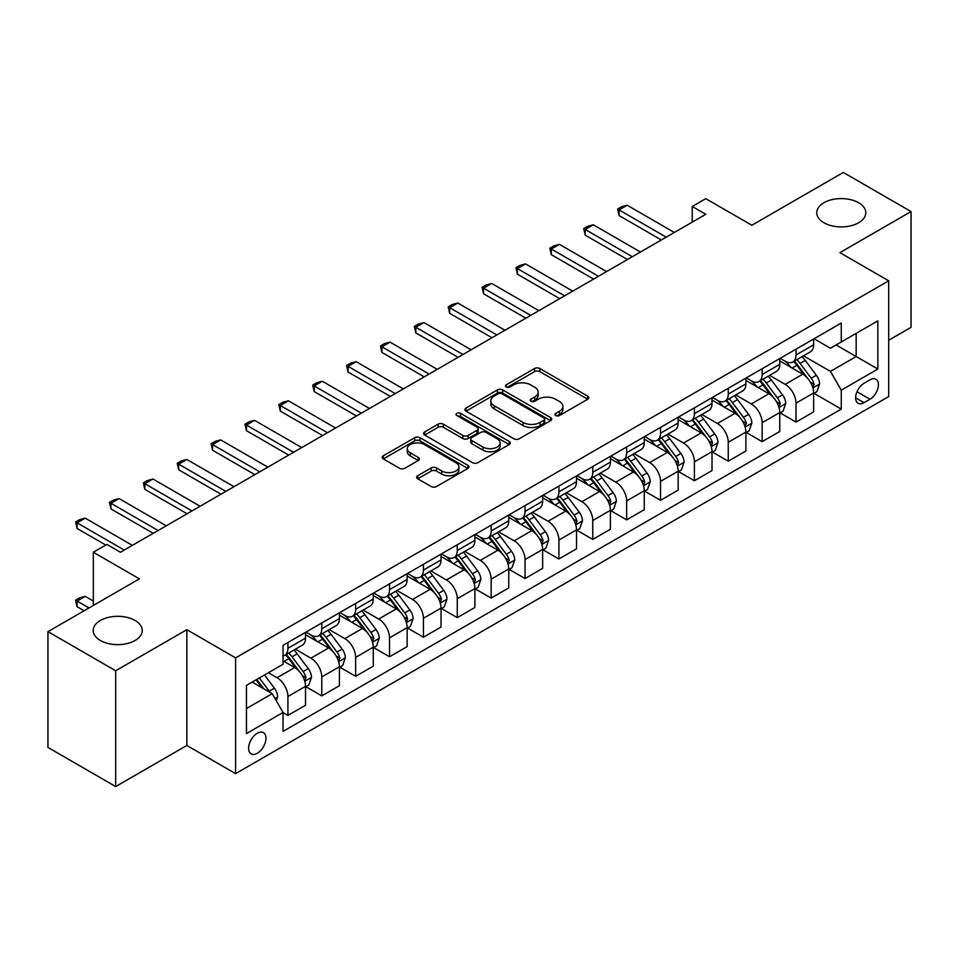 <?xml version="1.0" encoding="UTF-8"?>
<svg xmlns="http://www.w3.org/2000/svg" width="959" height="959" viewBox="0 0 959 959"><rect width="100%" height="100%" fill="white"/><g stroke="black" fill="none" stroke-linecap="round" stroke-linejoin="round"><path stroke-width="1.44" d="M555.729 415.559A2.637 1.522 0 0 0 559.445 415.559L587.711 399.244A3.764 2.17 0 0 0 588.814 397.697A3.764 2.17 0 0 0 587.711 396.163L539.833 368.52A3.764 2.17 0 0 0 534.511 368.52L506.244 384.847A2.637 1.522 0 0 0 505.477 385.914A2.637 1.522 0 0 0 506.244 386.992A2.637 1.522 0 0 0 509.972 386.992L513.628 384.883A12.035 6.953 0 0 1 530.651 384.883L534.643 387.184A12.035 6.953 0 0 1 538.167 392.099A12.035 6.953 0 0 1 534.643 397.014L530.986 399.124A2.637 1.522 0 0 0 530.219 400.203A2.637 1.522 0 0 0 530.986 401.27A2.637 1.522 0 0 0 534.714 401.27L538.371 399.16A12.035 6.953 0 0 1 555.393 399.16L559.385 401.461A12.035 6.953 0 0 1 562.909 406.376A12.035 6.953 0 0 1 559.385 411.291L555.729 413.401A2.637 1.522 0 0 0 554.949 414.48A2.637 1.522 0 0 0 555.729 415.559L555.729 413.401M135.075 620.461A24.526 14.157 0 0 0 108.343 617.392A24.526 14.157 0 0 0 93.203 630.483A24.526 14.157 0 0 0 100.383 640.492A24.526 14.157 0 0 0 127.115 643.561A24.526 14.157 0 0 0 142.256 630.483A24.526 14.157 0 0 0 135.075 620.461M858.617 202.733A24.526 14.157 0 0 0 831.885 199.664A24.526 14.157 0 0 0 816.744 212.742A24.526 14.157 0 0 0 823.925 222.764A24.526 14.157 0 0 0 850.657 225.833A24.526 14.157 0 0 0 865.797 212.742A24.526 14.157 0 0 0 858.617 202.733M257.288 753.294A12.263 7.085 120 0 0 265.295 742.494A12.263 7.085 120 0 0 263.425 732.664A12.263 7.085 120 0 0 257.288 733.263A12.263 7.085 120 0 0 249.28 744.076A12.263 7.085 120 0 0 251.162 753.906A12.263 7.085 120 0 0 257.288 753.294M417.74 475.712A3.764 2.17 0 0 0 416.638 477.246A3.764 2.17 0 0 0 417.74 478.793L431.178 486.549A3.764 2.17 0 0 0 436.489 486.549L467.884 468.424A3.764 2.17 0 0 0 468.987 466.889A3.764 2.17 0 0 0 467.884 465.355L420.006 437.712A3.764 2.17 0 0 0 414.684 437.712L383.288 455.825A3.764 2.17 0 0 0 382.197 457.359A3.764 2.17 0 0 0 383.288 458.905L399.519 468.268A3.764 2.17 0 0 0 404.842 468.268L418.268 460.512A3.764 2.17 0 0 0 419.371 458.977A3.764 2.17 0 0 0 418.268 457.443L410.224 452.792A10.058 5.814 0 0 1 407.275 448.692A10.058 5.814 0 0 1 413.485 443.322A10.058 5.814 0 0 1 424.453 444.58L455.981 462.777A10.058 5.814 0 0 1 458.929 466.889A10.058 5.814 0 0 1 452.708 472.248A10.058 5.814 0 0 1 441.751 470.989L436.489 467.956A3.764 2.17 0 0 0 431.178 467.956L417.74 475.712L417.74 478.793M888.693 340.253L911.05 327.355L911.05 211.567L843.309 172.452L751.844 225.257L705.776 198.669L692.23 206.485L705.776 214.313L120.438 552.252L106.893 544.424L93.335 552.252L93.335 605.441M115.691 670.761L115.691 786.548L186.837 745.479L186.837 629.691L115.691 670.761L47.95 631.645L139.415 578.852L93.335 552.252M186.837 629.691L235.614 657.862L888.693 280.807L888.693 396.582L235.614 773.637L235.614 657.862M911.05 211.567L839.916 252.637L888.693 280.807M513.892 438.778A3.764 2.17 0 0 0 519.215 438.778L550.598 420.665A3.764 2.17 0 0 0 551.701 419.131A3.764 2.17 0 0 0 550.598 417.585L502.72 389.941A3.764 2.17 0 0 0 497.409 389.941L466.014 408.066A3.764 2.17 0 0 0 464.911 409.601A3.764 2.17 0 0 0 466.014 411.135L513.892 438.778M457.899 416.122A2.637 1.522 0 0 1 460.56 416.494L460.56 413.365L509.241 441.476A3.764 2.17 0 0 1 510.344 443.01A3.764 2.17 0 0 1 509.241 444.544L477.858 462.658A3.764 2.17 0 0 1 472.535 462.658L424.657 435.014L424.657 431.946A3.764 2.17 0 0 0 423.554 433.48A3.764 2.17 0 0 0 424.657 435.014M424.657 431.946L438.083 424.19A3.764 2.17 0 0 1 443.406 424.19L462.825 435.398A3.764 2.17 0 0 0 468.148 435.398L477.055 430.255A3.764 2.17 0 0 0 478.157 428.721A3.764 2.17 0 0 0 477.055 427.187L456.844 415.511A2.637 1.522 0 0 1 456.064 414.444A2.637 1.522 0 0 1 457.695 413.041A2.637 1.522 0 0 1 460.56 413.365M115.691 786.548L47.95 747.433L47.95 631.645M869.993 379.836L864.035 383.276A11.88 6.857 120 0 0 856.267 393.753A11.88 6.857 120 0 0 858.089 403.271A11.88 6.857 120 0 0 864.035 402.684L869.993 399.244A11.88 6.857 120 0 0 877.761 388.767A11.88 6.857 120 0 0 875.939 379.249A11.88 6.857 120 0 0 869.993 379.836M814.035 338.767L830.434 348.237L841.271 341.979L841.271 323.051L283.037 645.335L283.037 664.275L246.451 685.397L246.451 733.587L283.037 712.465L283.037 731.393L841.271 409.097L841.271 390.169L830.434 371.385L803.486 355.837M841.271 341.979L877.857 320.857L877.857 369.047L841.271 390.169M186.837 745.479L235.614 773.637M692.23 206.485L692.23 222.128M836.116 344.952L856.171 356.532L856.171 333.372L877.857 320.857M830.434 371.385L856.171 356.532L877.857 369.047M246.451 708.545L272.188 693.681L252.145 682.113M283.037 712.621L287.916 715.438L287.916 696.498A15.332 8.847 -120 0 0 277.067 677.725L268.4 672.727M287.916 715.438L305.525 705.261L305.525 686.332A15.332 8.847 -120 0 0 294.689 667.56L283.037 660.835M305.933 686.728L321.78 695.874L321.78 676.946A15.332 8.847 -120 0 0 310.944 658.174L295.384 649.183M321.78 695.874L339.402 685.709L339.402 666.781A15.332 8.847 -120 0 0 328.553 647.996L305.525 634.702M339.81 667.164L355.657 676.323L355.657 657.394A15.332 8.847 -120 0 0 344.82 638.61L329.261 629.631M355.657 676.323L373.267 666.145L373.267 647.217A15.332 8.847 -120 0 0 362.43 628.445L339.402 615.151M373.674 647.613L389.534 656.759L389.534 637.831A15.332 8.847 -120 0 0 378.697 619.058L363.125 610.068M389.534 656.759L407.143 646.594L407.143 627.666A15.332 8.847 -120 0 0 396.307 608.893L373.267 595.587M407.551 628.049L423.41 637.208L423.41 618.279A15.332 8.847 -120 0 0 412.562 599.495L397.002 590.516M423.41 637.208L441.02 627.042L441.02 608.102A15.332 8.847 -120 0 0 430.183 589.329L407.143 576.035M441.428 608.497L457.275 617.644L457.275 598.716A15.332 8.847 -120 0 0 446.438 579.943L430.879 570.953M457.275 617.644L474.897 607.479L474.897 588.55A15.332 8.847 -120 0 0 464.048 569.778L441.02 556.472M475.304 588.946L491.152 598.092L491.152 579.164A15.332 8.847 -120 0 0 480.315 560.392L464.743 551.401M491.152 598.092L508.761 587.927L508.761 568.987A15.332 8.847 -120 0 0 497.925 550.214L474.897 536.92M509.169 569.382L525.029 578.541L525.029 559.6A15.332 8.847 -120 0 0 514.192 540.828L498.62 531.849M525.029 578.541L542.638 568.363L542.638 549.435A15.332 8.847 -120 0 0 531.801 530.663L508.761 517.357M543.046 549.831L558.905 558.977L558.905 540.049A15.332 8.847 -120 0 0 548.057 521.276L532.497 512.286M558.905 558.977L576.515 548.812L576.515 529.883A15.332 8.847 -120 0 0 565.678 511.099L542.638 497.805M576.922 530.267L592.77 539.426L592.77 520.497A15.332 8.847 -120 0 0 581.933 501.713L566.373 492.734M592.77 539.426L610.392 529.248L610.392 510.32A15.332 8.847 -120 0 0 599.543 491.547L576.515 478.253M610.799 510.715L626.647 519.862L626.647 500.934A15.332 8.847 -120 0 0 615.81 482.161L600.238 473.171M626.647 519.862L644.256 509.697L644.256 490.768A15.332 8.847 -120 0 0 633.419 471.996L610.392 458.69M644.664 491.152L660.523 500.31L660.523 481.382A15.332 8.847 -120 0 0 649.687 462.598L634.115 453.619M660.523 500.31L678.133 490.145L678.133 471.205A15.332 8.847 -120 0 0 667.296 452.432L644.256 439.138M678.54 471.6L694.4 480.747L694.4 461.818A15.332 8.847 -120 0 0 683.551 443.046L667.991 434.055M694.4 480.747L712.01 470.581L712.01 451.653A15.332 8.847 -120 0 0 701.173 432.881L678.133 419.574M712.417 452.049L728.265 461.195L728.265 442.267A15.332 8.847 -120 0 0 717.428 423.494L701.868 414.504M728.265 461.195L745.886 451.03L745.886 432.089A15.332 8.847 -120 0 0 735.038 413.317L712.01 400.023M746.294 432.485L762.141 441.643L762.141 422.703A15.332 8.847 -120 0 0 751.305 403.931L735.733 394.952M762.141 441.643L779.751 431.466L779.751 412.538A15.332 8.847 -120 0 0 768.914 393.765L745.886 380.459M780.158 412.933L796.018 422.08L796.018 403.152A15.332 8.847 -120 0 0 785.181 384.379L769.609 375.389M796.018 422.08L813.628 411.914L813.628 392.986A15.332 8.847 -120 0 0 802.791 374.202L779.751 360.908M780.158 358.33L785.181 361.219A15.332 8.847 -120 0 0 792.841 361.975A15.332 8.847 -120 0 0 796.018 354.962L796.018 349.172M746.294 377.882L751.305 380.783A15.332 8.847 -120 0 0 758.965 381.538A15.332 8.847 -120 0 0 762.141 374.513L762.141 368.736M712.417 397.434L717.428 400.335A15.332 8.847 -120 0 0 725.088 401.09A15.332 8.847 -120 0 0 728.265 394.077L728.265 388.287M678.54 416.997L683.551 419.886A15.332 8.847 -120 0 0 691.223 420.653A15.332 8.847 -120 0 0 694.4 413.629L694.4 407.839M644.664 436.549L649.687 439.45A15.332 8.847 -120 0 0 657.347 440.205A15.332 8.847 -120 0 0 660.523 433.192L660.523 427.402M610.799 456.112L615.81 459.001A15.332 8.847 -120 0 0 623.47 459.769A15.332 8.847 -120 0 0 626.647 452.744L626.647 446.954M576.922 475.664L581.933 478.565A15.332 8.847 -120 0 0 589.593 479.32A15.332 8.847 -120 0 0 592.77 472.308L592.77 466.518M543.046 495.228L548.057 498.117A15.332 8.847 -120 0 0 555.729 498.872A15.332 8.847 -120 0 0 558.905 491.859L558.905 486.069M509.169 514.779L514.192 517.68A15.332 8.847 -120 0 0 521.852 518.435A15.332 8.847 -120 0 0 525.029 511.411L525.029 505.633M475.304 534.331L480.315 537.232A15.332 8.847 -120 0 0 487.975 537.987A15.332 8.847 -120 0 0 491.152 530.974L491.152 525.184M441.428 553.894L446.438 556.783A15.332 8.847 -120 0 0 454.098 557.551A15.332 8.847 -120 0 0 457.275 550.526L457.275 544.736M407.551 573.446L412.562 576.347A15.332 8.847 -120 0 0 420.234 577.102A15.332 8.847 -120 0 0 423.41 570.09L423.41 564.3M373.674 593.01L378.697 595.899A15.332 8.847 -120 0 0 386.357 596.666A15.332 8.847 -120 0 0 389.534 589.641L389.534 583.851M339.81 612.561L344.82 615.462A15.332 8.847 -120 0 0 352.48 616.217A15.332 8.847 -120 0 0 355.657 609.205L355.657 603.415M305.933 632.125L310.944 635.014A15.332 8.847 -120 0 0 318.604 635.769A15.332 8.847 -120 0 0 321.78 628.756L321.78 622.966M814.035 393.37L841.271 409.097M792.841 361.975L810.451 351.809A15.332 8.847 -120 0 0 813.628 344.796L813.628 339.007M758.965 381.538L776.586 371.373A15.332 8.847 -120 0 0 779.751 364.348L779.751 358.558M725.088 401.09L742.71 390.924A15.332 8.847 -120 0 0 745.886 383.912L745.886 378.122M691.223 420.653L708.833 410.476A15.332 8.847 -120 0 0 712.01 403.463L712.01 397.673M657.347 440.205L674.956 430.04A15.332 8.847 -120 0 0 678.133 423.015L678.133 417.225M623.47 459.769L641.091 449.591A15.332 8.847 -120 0 0 644.256 442.578L644.256 436.789M589.593 479.32L607.215 469.155A15.332 8.847 -120 0 0 610.392 462.13L610.392 456.34M555.729 498.872L573.338 488.706A15.332 8.847 -120 0 0 576.515 481.694L576.515 475.904M521.852 518.435L539.461 508.27A15.332 8.847 -120 0 0 542.638 501.245L542.638 495.455M487.975 537.987L505.597 527.822A15.332 8.847 -120 0 0 508.761 520.809L508.761 515.019M454.098 557.551L471.72 547.373A15.332 8.847 -120 0 0 474.897 540.361L474.897 534.571M420.234 577.102L437.843 566.937A15.332 8.847 -120 0 0 441.02 559.912L441.02 554.122M386.357 596.666L403.967 586.488A15.332 8.847 -120 0 0 407.143 579.476L407.143 573.686M352.48 616.217L370.102 606.052A15.332 8.847 -120 0 0 373.267 599.027L373.267 593.237M318.604 635.769L336.225 625.604A15.332 8.847 -120 0 0 339.402 618.591L339.402 612.801M283.037 655.956A15.332 8.847 -120 0 0 284.739 655.333L302.349 645.167A15.332 8.847 -120 0 0 305.525 638.143L305.525 632.353M284.739 655.333A15.332 8.847 -120 0 0 287.916 648.308L287.916 642.53M272.188 693.681L283.037 712.465M556.771 415.93L559.385 414.42A12.035 6.953 0 0 0 562.909 409.505L562.909 406.376M538.167 392.099L538.167 395.228A12.035 6.953 0 0 1 534.643 400.143L532.041 401.641M587.711 396.163L587.711 399.244L539.833 371.648A3.764 2.17 0 0 0 534.511 371.648L507.299 387.364M550.55 420.689L502.72 393.082A3.764 2.17 0 0 0 497.409 393.082L466.062 411.171M543.957 420.198A2.637 1.522 0 0 0 544.724 419.131A2.637 1.522 0 0 0 543.957 418.052L501.929 393.789A2.637 1.522 0 0 0 498.201 393.789L494.341 396.019A12.035 6.953 0 0 0 490.816 400.922A12.035 6.953 0 0 0 494.341 405.837L523.075 422.428A12.035 6.953 0 0 0 540.097 422.428L543.957 420.198L543.957 423.327A2.637 1.522 0 0 0 544.724 422.26L544.724 419.131M490.816 400.922L490.816 404.051A12.035 6.953 0 0 0 494.341 408.966L494.341 405.837M543.957 423.327L540.097 425.556A12.035 6.953 0 0 1 523.075 425.556L494.341 408.966M424.705 435.05L438.083 427.318L438.083 424.19M478.157 428.721L478.157 431.85A3.764 2.17 0 0 1 477.055 433.384L468.148 438.539A3.764 2.17 0 0 1 462.825 438.539L443.406 427.318A3.764 2.17 0 0 0 438.083 427.318M460.56 416.494L509.193 444.568M482.976 447.038A10.058 5.814 0 0 0 493.945 448.297A10.058 5.814 0 0 0 500.154 442.926A10.058 5.814 0 0 0 497.206 438.826L486.105 432.413A3.764 2.17 0 0 0 480.783 432.413L471.864 437.556A3.764 2.17 0 0 0 470.773 439.09A3.764 2.17 0 0 0 471.864 440.625L482.976 447.038L482.976 450.167A10.058 5.814 0 0 0 493.945 451.425A10.058 5.814 0 0 0 500.154 446.055L500.154 442.926M470.773 439.09L470.773 442.219A3.764 2.17 0 0 0 471.864 443.753L471.864 440.625M482.976 450.167L471.864 443.753M458.929 466.889L458.929 470.018A10.058 5.814 0 0 1 452.708 475.376A10.058 5.814 0 0 1 441.751 474.118L436.489 471.085A3.764 2.17 0 0 0 431.178 471.085L417.788 478.817M407.275 448.692L407.275 451.821A10.058 5.814 0 0 0 410.224 455.921L410.224 452.792M418.22 460.536L410.224 455.921M467.824 468.448L420.006 440.84A3.764 2.17 0 0 0 414.684 440.84L383.348 458.929M813.628 393.61L816.876 391.728L819.585 383.912A10.153 5.862 -120 0 0 816.349 375.257L805.272 360.476A29.321 16.926 -120 0 0 802.084 356.652M791.067 367.441A29.321 16.926 -120 0 0 785.061 361.159M812.705 387.388L814.107 384.343A10.153 5.862 -120 0 0 811.206 378.23L800.13 363.449A29.321 16.926 -120 0 0 796.929 359.625M794.196 361.195A24.335 14.049 60 0 1 798.2 365.739L807.562 378.242M793.68 361.495A29.321 16.926 60 0 1 796.881 365.331L804.241 375.149M666.205 237.149L619.058 209.925L619.058 215.559L617.572 209.074L621.636 206.724L627.186 205.238L674.345 232.462M661.338 239.966L619.058 215.559M627.186 205.238L619.058 209.925L617.572 209.074M779.751 413.161L783.012 411.291L785.721 403.463A10.153 5.862 -120 0 0 782.472 394.82L771.408 380.04A29.321 16.926 -120 0 0 768.207 376.204M757.19 386.992A29.321 16.926 -120 0 0 751.185 380.711M778.828 406.94L780.23 403.895A10.153 5.862 -120 0 0 777.329 397.793L766.253 383.013A29.321 16.926 -120 0 0 763.052 379.177M760.331 380.747A24.335 14.049 60 0 1 764.323 385.29L773.697 397.805M759.804 381.059A29.321 16.926 60 0 1 763.004 384.883L770.365 394.712M745.886 432.725L749.135 430.843L751.844 423.015A10.153 5.862 -120 0 0 748.607 414.372L737.531 399.591A29.321 16.926 -120 0 0 734.33 395.755M723.314 406.556A29.321 16.926 -120 0 0 717.32 400.275M744.951 426.503L746.366 423.458A10.153 5.862 -120 0 0 743.453 417.345L732.376 402.564A29.321 16.926 -120 0 0 729.176 398.728M726.454 400.311A24.335 14.049 60 0 1 730.446 404.854L739.821 417.357M725.927 400.61A29.321 16.926 60 0 1 729.128 404.446L736.488 414.264M712.01 452.276L715.258 450.394L717.967 442.578A10.153 5.862 -120 0 0 714.731 433.924L703.654 419.143A29.321 16.926 -120 0 0 700.454 415.319M689.449 426.108A29.321 16.926 -120 0 0 683.443 419.826M711.087 446.055L712.489 443.01A10.153 5.862 -120 0 0 709.576 436.896L698.512 422.116A29.321 16.926 -120 0 0 695.311 418.292M692.578 419.862A24.335 14.049 60 0 1 696.57 424.405L705.944 436.908M692.05 420.162A29.321 16.926 60 0 1 695.251 423.998L702.611 433.828M632.341 256.712L585.182 229.489L585.182 235.123L583.695 228.626L587.759 226.276L593.321 224.79L640.468 252.013M627.462 259.529L585.182 235.123M593.321 224.79L585.182 229.489L583.695 228.626M598.464 276.264L551.317 249.04L551.317 254.674L549.819 248.177L553.882 245.84L559.445 244.353L606.591 271.577M593.585 279.081L551.317 254.674M559.445 244.353L551.317 249.04L549.819 248.177M564.587 295.828L517.44 268.604L517.44 274.226L515.954 267.741L520.018 265.391L525.568 263.905L572.715 291.128M559.708 298.633L517.44 274.226M525.568 263.905L517.44 268.604L515.954 267.741M678.133 471.84L681.381 469.958L684.091 462.13A10.153 5.862 -120 0 0 680.854 453.487L669.778 438.707A29.321 16.926 -120 0 0 666.589 434.871M655.572 445.659A29.321 16.926 -120 0 0 649.567 439.378M677.21 465.618L678.612 462.562A10.153 5.862 -120 0 0 675.711 456.46L664.635 441.679A29.321 16.926 -120 0 0 661.434 437.843M658.701 439.426A24.335 14.049 60 0 1 662.705 443.957L672.067 456.472M658.186 439.725A29.321 16.926 60 0 1 661.386 443.549L668.747 453.379M530.723 315.379L483.564 288.156L483.564 293.79L482.077 287.292L486.141 284.943L491.691 283.468L538.85 310.68M525.844 318.196L483.564 293.79M491.691 283.468L483.564 288.156L482.077 287.292M644.256 491.392L647.517 489.51L650.226 481.694A10.153 5.862 -120 0 0 646.977 473.039L635.913 458.258A29.321 16.926 -120 0 0 632.712 454.434M621.696 465.223A29.321 16.926 -120 0 0 615.69 458.941M643.333 485.17L644.736 482.125A10.153 5.862 -120 0 0 641.835 476.012L630.758 461.231A29.321 16.926 -120 0 0 627.558 457.407M624.836 458.977A24.335 14.049 60 0 1 628.828 463.521L638.203 476.024M624.309 459.277A29.321 16.926 60 0 1 627.51 463.113L634.87 472.943M610.392 510.943L613.64 509.073L616.349 501.245A10.153 5.862 -120 0 0 613.113 492.602L602.036 477.822A29.321 16.926 -120 0 0 598.836 473.986M587.819 484.774A29.321 16.926 -120 0 0 581.825 478.493M609.456 504.722L610.871 501.677A10.153 5.862 -120 0 0 607.958 495.575L596.882 480.795A29.321 16.926 -120 0 0 593.693 476.959M590.96 478.529A24.335 14.049 60 0 1 594.952 483.072L604.326 495.587M590.432 478.841A29.321 16.926 60 0 1 593.633 482.665L600.993 492.494M576.515 530.507L579.763 528.625L582.473 520.809A10.153 5.862 -120 0 0 579.236 512.154L568.16 497.373A29.321 16.926 -120 0 0 564.959 493.549M553.954 504.338A29.321 16.926 -120 0 0 547.949 498.057M575.592 524.285L576.994 521.24A10.153 5.862 -120 0 0 574.081 515.127L563.017 500.346A29.321 16.926 -120 0 0 559.816 496.522M557.083 498.093A24.335 14.049 60 0 1 561.075 502.636L570.449 515.139M556.556 498.392A29.321 16.926 60 0 1 559.756 502.228L567.117 512.046M542.638 550.058L545.887 548.188L548.596 540.361A10.153 5.862 -120 0 0 545.359 531.718L534.283 516.937A29.321 16.926 -120 0 0 531.094 513.101M520.078 523.89A29.321 16.926 -120 0 0 514.072 517.608M541.715 543.837L543.118 540.792A10.153 5.862 -120 0 0 540.217 534.69L529.14 519.91A29.321 16.926 -120 0 0 525.94 516.074M523.206 517.644A24.335 14.049 60 0 1 527.21 522.187L536.572 534.702M522.691 517.956A29.321 16.926 60 0 1 525.892 521.78L533.252 531.61M508.761 569.622L512.022 567.74L514.731 559.912A10.153 5.862 -120 0 0 511.483 551.269L500.418 536.489A29.321 16.926 -120 0 0 497.218 532.653M486.201 543.453A29.321 16.926 -120 0 0 480.195 537.172M507.838 563.401L509.241 560.356A10.153 5.862 -120 0 0 506.34 554.242L495.264 539.461A29.321 16.926 -120 0 0 492.063 535.625M489.342 537.208A24.335 14.049 60 0 1 493.334 541.751L502.708 554.254M488.814 537.508A29.321 16.926 60 0 1 492.015 541.344L499.375 551.161M496.846 334.931L449.687 307.707L449.687 313.341L448.201 306.856L452.264 304.506L457.827 303.02L504.973 330.244M491.967 337.748L449.687 313.341M457.827 303.02L449.687 307.707L448.201 306.856M462.969 354.494L415.822 327.271L415.822 332.905L414.324 326.408L418.388 324.058L423.95 322.572L471.097 349.795M458.09 357.311L415.822 332.905M423.95 322.572L415.822 327.271L414.324 326.408M429.093 374.046L381.946 346.822L381.946 352.456L380.459 345.971L384.523 343.622L390.073 342.135L437.22 369.359M424.214 376.863L381.946 352.456M390.073 342.135L381.946 346.822L380.459 345.971M395.228 393.61L348.069 366.386L348.069 372.02L346.583 365.523L350.646 363.173L356.197 361.687L403.355 388.91M390.349 396.427L348.069 372.02M356.197 361.687L348.069 366.386L346.583 365.523M361.351 413.161L314.192 385.938L314.192 391.572L312.706 385.074L316.77 382.737L322.332 381.25L369.479 408.474M356.472 415.978L314.192 391.572M322.332 381.25L314.192 385.938L312.706 385.074M474.897 589.174L478.145 587.292L480.855 579.476A10.153 5.862 -120 0 0 477.618 570.821L466.542 556.04A29.321 16.926 -120 0 0 463.341 552.216M452.324 563.005A29.321 16.926 -120 0 0 446.331 556.723M473.974 582.952L475.376 579.907A10.153 5.862 -120 0 0 472.463 573.794L461.387 559.013A29.321 16.926 -120 0 0 458.198 555.189M455.465 556.759A24.335 14.049 60 0 1 459.457 561.303L468.831 573.818M454.938 557.059A29.321 16.926 60 0 1 458.138 560.895L465.499 570.725M327.475 432.725L280.328 405.501L280.328 411.123L278.829 404.638L282.893 402.289L288.455 400.802L335.602 428.026M322.596 435.53L280.328 411.123M288.455 400.802L280.328 405.501L278.829 404.638M441.02 608.737L444.269 606.855L446.978 599.027A10.153 5.862 -120 0 0 443.741 590.384L432.665 575.604A29.321 16.926 -120 0 0 429.464 571.768M418.46 582.557A29.321 16.926 -120 0 0 412.454 576.275M440.097 602.516L441.5 599.459A10.153 5.862 -120 0 0 438.587 593.357L427.522 578.577A29.321 16.926 -120 0 0 424.322 574.741M421.588 576.323A24.335 14.049 60 0 1 425.58 580.854L434.954 593.369M421.073 576.623A29.321 16.926 60 0 1 424.262 580.447L431.622 590.276M293.598 452.276L246.451 425.053L246.451 430.687L244.965 424.19L249.028 421.84L254.579 420.366L301.725 447.577M288.719 455.093L246.451 430.687M254.579 420.366L246.451 425.053L244.965 424.19M407.143 628.289L410.392 626.407L413.101 618.591A10.153 5.862 -120 0 0 409.865 609.936L398.788 595.155A29.321 16.926 -120 0 0 395.599 591.331M384.583 602.12A29.321 16.926 -120 0 0 378.577 595.839M406.22 622.067L407.623 619.023A10.153 5.862 -120 0 0 404.722 612.909L393.646 598.128A29.321 16.926 -120 0 0 390.445 594.304M387.712 595.875A24.335 14.049 60 0 1 391.716 600.418L401.078 612.921M387.196 596.174A29.321 16.926 60 0 1 390.397 600.01L397.757 609.84M259.733 471.828L212.574 444.604L212.574 450.239L211.088 443.753L215.152 441.404L220.702 439.917L267.861 467.141M254.854 474.645L212.574 450.239M220.702 439.917L212.574 444.604L211.088 443.753M373.267 647.84L376.527 645.97L379.237 638.143A10.153 5.862 -120 0 0 375.988 629.5L364.923 614.719A29.321 16.926 -120 0 0 361.723 610.883M350.706 621.672A29.321 16.926 -120 0 0 344.701 615.39M372.344 641.619L373.746 638.574A10.153 5.862 -120 0 0 370.845 632.472L359.769 617.692A29.321 16.926 -120 0 0 356.568 613.856M353.847 615.426A24.335 14.049 60 0 1 357.839 619.97L367.213 632.484M353.32 615.738A29.321 16.926 60 0 1 356.52 619.562L363.881 629.392M225.856 491.392L178.698 464.168L178.698 469.802L177.211 463.305L181.275 460.955L186.837 459.469L233.984 486.692M220.978 494.209L178.698 469.802M186.837 459.469L178.698 464.168L177.211 463.305M339.402 667.404L342.651 665.522L345.36 657.706A10.153 5.862 -120 0 0 342.123 649.051L331.047 634.271A29.321 16.926 -120 0 0 327.846 630.447M316.83 641.235A29.321 16.926 -120 0 0 310.836 634.954M338.479 661.183L339.882 658.138A10.153 5.862 -120 0 0 336.969 652.024L325.892 637.244A29.321 16.926 -120 0 0 322.703 633.419M319.97 634.99A24.335 14.049 60 0 1 323.962 639.533L333.336 652.036M319.443 635.29A29.321 16.926 60 0 1 322.644 639.126L330.004 648.943M191.98 510.943L144.833 483.72L144.833 489.354L143.335 482.868L147.398 480.519L152.96 479.032L200.107 506.256M187.101 513.76L144.833 489.354M152.96 479.032L144.833 483.72L143.335 482.868M305.525 686.956L308.774 685.086L311.483 677.258A10.153 5.862 -120 0 0 308.247 668.615L297.17 653.834A29.321 16.926 -120 0 0 293.969 649.998M304.602 680.734L306.005 677.689A10.153 5.862 -120 0 0 303.092 671.588L292.027 656.807A29.321 16.926 -120 0 0 288.827 652.971M286.094 654.541A24.335 14.049 60 0 1 290.086 659.085L299.46 671.6M285.578 654.853A29.321 16.926 60 0 1 288.767 658.677L296.127 668.507M158.103 530.507L110.956 503.283L110.956 508.917L109.47 502.42L113.534 500.071L119.084 498.584L166.231 525.808M153.224 533.324L110.956 508.917M119.084 498.584L110.956 503.283L109.47 502.42M276.264 700.729L277.607 696.809A10.153 5.862 -120 0 0 274.37 688.166L264.492 674.98M270.15 692.506A10.153 5.862 -120 0 0 269.227 691.139L259.338 677.953M256.796 679.416L263.893 688.898M256.089 679.823L262.107 687.867M93.335 601.065L85.207 596.366L77.08 601.065L89.007 607.946M77.08 606.699L75.593 600.202L77.08 601.065L77.08 606.699L84.128 610.763M75.593 600.202L79.657 597.853L85.207 596.366M124.238 550.058L77.08 522.835L77.08 528.469L75.593 521.972L79.657 519.634L85.207 518.148L132.366 545.371M105.802 545.048L77.08 528.469M85.207 518.148L77.08 522.835L75.593 521.972M277.067 677.725L294.689 667.56M310.944 658.174L328.553 647.996M344.82 638.61L362.43 628.445M378.697 619.058L396.307 608.893M412.562 599.495L430.183 589.329M446.438 579.943L464.048 569.778M480.315 560.392L497.925 550.214M514.192 540.828L531.801 530.663M548.057 521.276L565.678 511.099M581.933 501.713L599.543 491.547M615.81 482.161L633.419 471.996M649.687 462.598L667.296 452.432M683.551 443.046L701.173 432.881M717.428 423.494L735.038 413.317M751.305 403.931L768.914 393.765M785.181 384.379L802.791 374.202M796.018 354.962L813.628 344.796M796.018 403.152L813.628 392.986M762.141 422.703L779.751 412.538M762.141 374.513L779.751 364.348M728.265 442.267L745.886 432.089M728.265 394.077L745.886 383.912M694.4 461.818L712.01 451.653M694.4 413.629L712.01 403.463M660.523 481.382L678.133 471.205M660.523 433.192L678.133 423.015M626.647 500.934L644.256 490.768M626.647 452.744L644.256 442.578M592.77 520.497L610.392 510.32M592.77 472.308L610.392 462.13M558.905 540.049L576.515 529.883M558.905 491.859L576.515 481.694M525.029 559.6L542.638 549.435M525.029 511.411L542.638 501.245M491.152 579.164L508.761 568.987M491.152 530.974L508.761 520.809M457.275 598.716L474.897 588.55M457.275 550.526L474.897 540.361M423.41 618.279L441.02 608.102M423.41 570.09L441.02 559.912M389.534 637.831L407.143 627.666M389.534 589.641L407.143 579.476M355.657 657.394L373.267 647.217M355.657 609.205L373.267 599.027M321.78 676.946L339.402 666.781M321.78 628.756L339.402 618.591M287.916 696.498L305.525 686.332M287.916 648.308L305.525 638.143M856.998 391.74L869.993 399.244M855.632 397.829L864.035 402.684M559.385 414.42L559.385 411.291M530.986 401.27L530.986 399.124M534.643 400.143L534.643 397.014M506.244 386.992L506.244 384.847M534.511 371.648L534.511 368.52M539.833 371.648L539.833 368.52M466.014 411.135L466.014 408.066M497.409 393.082L497.409 389.941M502.72 393.082L502.72 389.941M550.598 420.665L550.598 417.585M523.075 425.556L523.075 422.428M540.097 425.556L540.097 422.428M443.406 427.318L443.406 424.19M462.825 438.539L462.825 435.398M468.148 438.539L468.148 435.398M477.055 433.384L477.055 430.255M509.241 444.544L509.241 441.476M431.178 471.085L431.178 467.956M436.489 471.085L436.489 467.956M441.751 474.118L441.751 470.989M418.268 460.512L418.268 457.443M383.288 458.905L383.288 455.825M414.684 440.84L414.684 437.712M420.006 440.84L420.006 437.712M467.884 468.424L467.884 465.355M812.872 387.939L819.525 384.103M800.13 363.449L805.272 360.476M792.146 368.064L796.881 365.331M811.206 378.23L816.349 375.257M810.391 382.197L814.107 384.343M778.996 407.503L785.649 403.655M766.253 383.013L771.408 380.04M758.269 387.616L763.004 384.883M777.329 397.793L782.472 394.82M776.526 401.749L780.23 403.895M745.119 427.055L751.772 423.219M732.376 402.564L737.531 399.591M724.393 407.179L729.128 404.446M743.453 417.345L748.607 414.372M742.65 421.313L746.366 423.458M711.254 446.618L717.907 442.77M698.512 422.116L703.654 419.143M690.528 426.731L695.251 423.998M709.576 436.896L714.731 433.924M708.773 440.864L712.489 443.01M677.378 466.17L684.031 462.334M664.635 441.679L669.778 438.707M656.651 446.283L661.386 443.549M675.711 456.46L680.854 453.487M674.896 460.428L678.612 462.562M643.501 485.722L650.154 481.886M630.758 461.231L635.913 458.258M622.775 465.846L627.51 463.113M641.835 476.012L646.977 473.039M641.032 479.979L644.736 482.125M609.624 505.285L616.277 501.437M596.882 480.795L602.036 477.822M588.898 485.398L593.633 482.665M607.958 495.575L613.113 492.602M607.155 499.531L610.871 501.677M575.76 524.837L582.413 521.001M563.017 500.346L568.16 497.373M555.033 504.961L559.756 502.228M574.081 515.127L579.236 512.154M573.278 519.095L576.994 521.24M541.883 544.4L548.536 540.552M529.14 519.91L534.283 516.937M521.157 524.513L525.892 521.78M540.217 534.69L545.359 531.718M539.402 538.646L543.118 540.792M508.006 563.952L514.659 560.116M495.264 539.461L500.418 536.489M487.28 544.077L492.015 541.344M506.34 554.242L511.483 551.269M505.537 558.21L509.241 560.356M474.13 583.516L480.783 579.668M461.387 559.013L466.542 556.04M453.403 563.628L458.138 560.895M472.463 573.794L477.618 570.821M471.66 577.762L475.376 579.907M440.265 603.067L446.918 599.231M427.522 578.577L432.665 575.604M419.539 583.18L424.262 580.447M438.587 593.357L443.741 590.384M437.784 597.325L441.5 599.459M406.388 622.619L413.041 618.783M393.646 598.128L398.788 595.155M385.662 602.743L390.397 600.01M404.722 612.909L409.865 609.936M403.907 616.877L407.623 619.023M372.512 642.182L379.165 638.346M359.769 617.692L364.923 614.719M351.785 622.295L356.52 619.562M370.845 632.472L375.988 629.5M370.042 636.44L373.746 638.574M338.635 661.734L345.288 657.898M325.892 637.244L331.047 634.271M317.909 641.859L322.644 639.126M336.969 652.024L342.123 649.051M336.165 655.992L339.882 658.138M304.77 681.298L311.423 677.45M292.027 656.807L297.17 653.834M284.044 661.41L288.767 658.677M303.092 671.588L308.247 668.615M302.289 675.544L306.005 677.689M274.969 698.5L277.547 697.013M269.227 691.139L274.37 688.166"/></g></svg>
